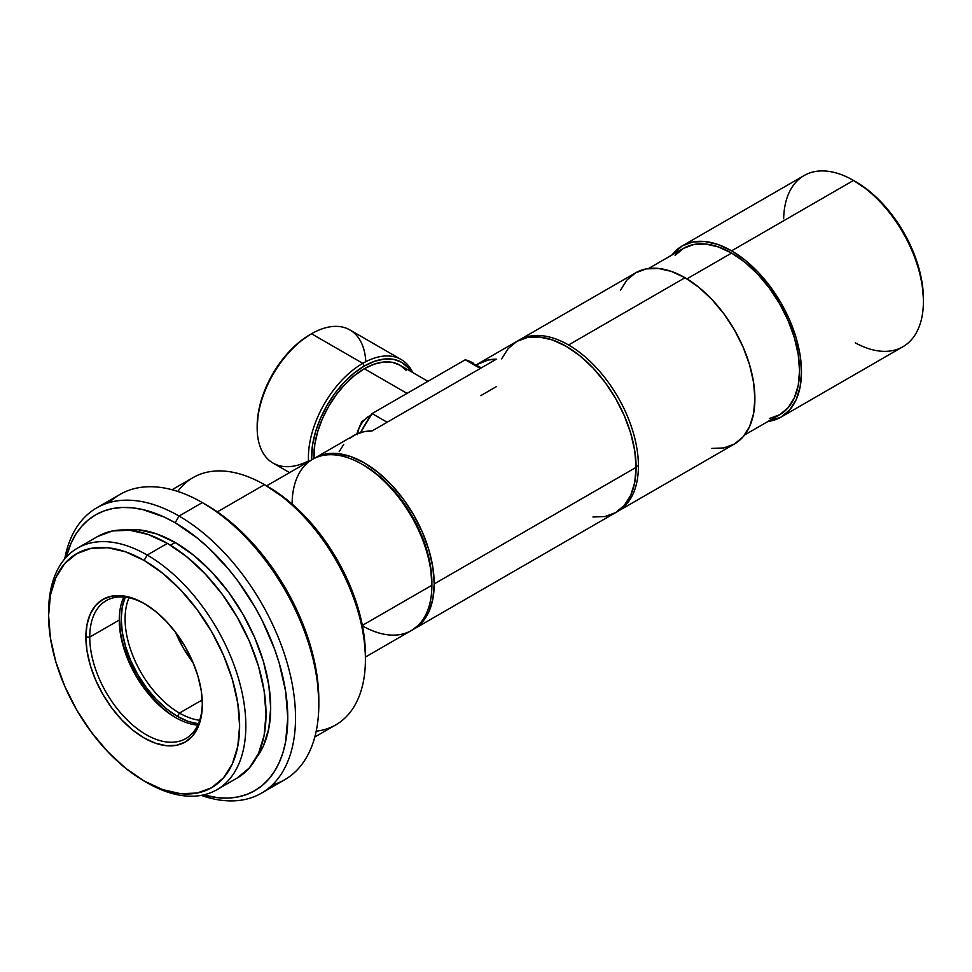 <?xml version="1.0" encoding="UTF-8"?>
<svg xmlns="http://www.w3.org/2000/svg" width="972" height="972" viewBox="0 0 972 972"><rect width="100%" height="100%" fill="white"/><g stroke="black" fill="none" stroke-linecap="round" stroke-linejoin="round"><path stroke-width="1.46" d="M349.422 438.53L356.129 434.314L363.722 431.762L372.094 430.936L496.328 359.203L487.968 360.029L476.304 364.865A98.828 57.056 60 0 1 477.969 363.832A98.828 57.056 60 0 1 496.328 359.203L372.094 430.936A98.828 57.056 -120 0 0 353.735 435.565L314.904 457.982A98.828 57.056 60 0 1 391.072 484.457A98.828 57.056 60 0 1 434.205 583.917L636.101 467.362A98.828 57.056 -120 0 0 592.956 367.902A98.828 57.056 -120 0 0 516.8 341.415L527.383 337.503L539.472 337.017L552.582 339.993L566.214 346.311L579.847 355.74L592.956 367.902L605.034 382.324L615.628 398.484L624.316 415.724L630.779 433.403L634.752 450.838L636.101 467.362L634.752 482.331L630.779 495.173L624.316 505.391L615.628 512.596L605.034 516.521L592.956 517.007M314.904 457.982L313.749 458.675A98.828 57.056 60 0 1 314.904 457.982L325.498 454.058L337.576 453.572L350.685 456.548L364.318 462.879L377.962 472.295L391.072 484.457L403.149 498.891L413.744 515.038L422.431 532.279L428.883 549.97L432.868 567.393L434.205 583.917L432.868 598.886L428.883 611.728L422.431 621.946L412.553 629.807A98.828 57.056 60 0 0 413.744 629.163A98.828 57.056 60 0 0 434.205 583.917L636.101 467.362A98.828 57.056 -120 0 1 615.628 512.596L413.744 629.163M292.11 504.031A98.828 57.056 60 0 1 361.997 464.215A98.828 57.056 60 0 1 431.884 585.265L431.884 582.568A95.535 55.161 -120 0 0 364.33 465.564L377.5 474.676L390.173 486.425L401.849 500.373L412.092 515.986L420.487 532.656L426.732 549.751L430.584 566.603L431.884 585.265A98.828 57.056 -120 0 0 388.739 485.806A98.828 57.056 -120 0 0 312.583 459.319L266.583 485.879M568.547 344.975A98.828 57.056 -120 0 0 517.979 340.771A98.828 57.056 60 0 1 519.121 340.079A98.828 57.056 60 0 1 568.547 344.975A98.828 57.056 60 0 1 638.422 466.013A98.828 57.056 -120 0 0 568.547 344.975L685.017 277.725L568.547 344.975M636.089 466.013L638.422 466.013A98.828 57.056 60 0 1 617.961 511.26A98.828 57.056 60 0 1 616.783 511.904A98.828 57.056 -120 0 0 638.422 466.013L636.089 466.013M362.362 625.397L431.884 585.265L362.362 625.397M617.961 511.26L734.431 444.01A98.828 57.056 -120 0 0 749.582 364.816A98.828 57.056 -120 0 0 685.017 277.725L698.649 287.141L711.759 299.303L723.836 313.737L734.431 329.885L743.118 347.138L749.582 364.816L753.555 382.251L754.904 398.763L753.555 413.732L749.582 426.574L743.118 436.805L734.431 444.01L723.836 447.934L711.759 448.408M407.025 393.381L364.318 368.728A71.381 41.213 120 0 0 313.895 458.59L314.819 444.216L317.698 431.629L322.352 418.859L328.633 406.405L336.288 394.741L345.011 384.317L354.476 375.532L364.318 368.728L407.025 393.381M368.983 416.247A16.475 9.513 120 0 0 357.562 433.67A16.475 9.513 -60 0 1 368.983 416.247L369.907 416.781L368.983 416.247A16.475 9.513 120 0 1 370.867 415.336M731.6 253.072L686.937 278.855L731.6 253.072L744.856 262.221L757.601 274.055L769.35 288.077L779.653 303.786L788.098 320.553L794.379 337.734L798.243 354.683L799.543 370.745L798.243 385.301L794.379 397.791L788.098 407.73L779.653 414.74A96.082 55.477 -120 0 0 794.379 337.734A96.082 55.477 -120 0 0 731.6 253.072A96.082 55.477 -120 0 0 683.559 248.31L693.862 244.494L705.599 244.033L718.344 246.924L731.6 253.072M314.819 736.995L335.838 724.857A142.763 82.426 -120 0 0 357.732 610.465A142.763 82.426 -120 0 0 264.469 484.663L287.287 499.985L305.487 516.873L322.279 536.921L336.98 559.35L349.057 583.309L358.024 607.865L363.54 632.079L365.411 655.019A137.271 79.254 -120 0 0 268.345 486.899L264.469 484.663A142.763 82.426 60 0 1 365.411 659.502A142.763 82.426 60 0 1 316.204 731.175M308.501 460.935A76.873 44.384 -60 0 1 257.167 427.911L258.175 413.635L261.189 400.464L266.061 387.099L272.634 374.074L280.629 361.876L289.765 350.965L299.668 341.78L309.971 334.66A74.674 43.108 120 0 0 257.167 426.113L257.167 427.911A76.873 44.384 -60 0 1 311.526 333.761L362.775 363.346L364.318 366.043L354.027 373.163L344.112 382.348L334.988 393.247L326.981 405.458L320.42 418.482L315.536 431.847L312.534 445.018L311.562 459.914A74.674 43.108 -60 0 1 364.318 366.043L362.775 363.346A76.873 44.384 120 0 0 308.537 461.651A76.873 44.384 -60 0 1 362.775 363.346L311.526 333.761A76.873 44.384 120 0 0 257.167 427.911A76.873 44.384 120 0 0 273.083 463.097L289.571 472.611M177.791 491.443A142.763 82.426 60 0 1 264.469 484.663L217.327 511.88L264.469 484.663A142.763 82.426 -120 0 0 193.088 477.592L172.056 489.73M781.026 417.11L902.927 346.725A98.828 57.056 -120 0 0 918.078 267.531A98.828 57.056 -120 0 0 853.513 180.44L731.6 250.825A98.828 57.056 60 0 1 796.165 337.916A98.828 57.056 60 0 1 781.026 417.11A98.828 57.056 60 0 1 768.087 421.411L781.026 417.11L789.714 409.905L796.165 399.674L800.15 386.832L801.487 371.863L800.15 355.351L796.165 337.916L789.714 320.238L781.026 302.985L770.432 286.837L758.354 272.403L745.245 260.241L731.6 250.825L853.513 180.44A98.828 57.056 60 0 1 923.4 301.49A98.828 57.056 60 0 1 855.287 342.824M401.205 359.543A76.873 44.384 -60 0 1 412.723 372.531A76.873 44.384 120 0 0 362.775 363.346A76.873 44.384 -60 0 1 401.205 359.543L349.956 329.958A76.873 44.384 120 0 0 311.526 333.761L311.526 333.761A76.873 44.384 -60 0 1 365.788 361.706M855.846 181.788L853.513 180.44L855.846 181.788A95.535 55.161 -120 0 1 923.4 298.793L922.1 282.828L918.261 265.976L912.015 248.881L903.608 232.211L893.377 216.598L881.701 202.65L869.029 190.889L853.513 180.44A98.828 57.056 -120 0 0 804.099 175.543L682.186 245.928A98.828 57.056 60 0 1 731.6 250.825L717.968 244.507L704.858 241.53L692.781 242.004L682.186 245.928L671.992 254.98A98.828 57.056 60 0 1 682.186 245.928M261.407 793.188A164.718 95.098 60 0 1 201.228 795.375A164.718 95.098 -120 0 0 294.99 704.615A164.718 95.098 -120 0 0 179.055 516.047L202.346 502.597L179.055 516.047A164.718 95.098 60 0 1 286.655 661.191A164.718 95.098 60 0 1 261.407 793.188L284.711 779.738A164.718 95.098 -120 0 0 309.959 647.741A164.718 95.098 -120 0 0 202.346 502.597L217.266 511.831L228.189 520.008L249.318 539.606L268.782 562.861L285.841 588.874L299.85 616.661L310.25 645.153L316.653 673.232L318.816 699.852A159.226 91.927 -120 0 0 206.234 504.833L202.346 502.597A164.718 95.098 60 0 1 318.816 704.336A164.718 95.098 60 0 1 272.233 785.024M179.055 516.047L175.167 522.766A159.226 91.927 60 0 1 286.862 700.824A159.226 91.927 60 0 1 203.403 794.938L218.25 797.769L228.25 798.073L237.727 796.991L246.596 794.513L254.786 790.673L262.209 785.51L268.782 779.058L274.469 771.391L279.195 762.583L282.913 752.717L285.598 741.891L287.761 717.786L285.598 691.165L279.195 663.074L274.469 648.822L262.209 620.549L254.786 606.807L237.727 580.794L228.25 568.766L207.85 547.236L197.134 537.941L175.167 522.766L164.134 517.019L142.483 509.498L132.083 507.785L122.095 507.469L112.618 508.563L103.737 511.041L95.56 514.881L88.136 520.044L81.551 526.496L75.877 534.163L71.15 542.971L66.181 557.248A159.226 91.927 60 0 1 175.167 522.766L179.055 516.047A164.718 95.098 -120 0 0 64.711 558.912A164.718 95.098 60 0 1 96.69 507.882A164.718 95.098 60 0 1 179.055 516.047M175.167 542.498L170.465 545.207L175.167 542.498A135.072 77.979 -120 0 0 124.975 529.971L138.619 529.789L156.541 533.859L175.167 542.498L193.805 555.364L211.714 571.986L228.226 591.717L242.708 613.782L254.579 637.353L263.412 661.519L268.843 685.345L270.678 707.92L268.843 728.38L263.412 745.925L256.426 757.65A135.072 77.979 -120 0 0 258.576 647.218A135.072 77.979 -120 0 0 175.167 542.498M48.612 613.794A139.458 80.518 60 0 1 77.481 548.135A139.458 80.518 60 0 1 147.209 555.048L167.403 543.384L186.648 556.689L205.141 573.845L222.187 594.208L237.132 617.001L249.403 641.338L258.516 666.282L264.129 690.885L266.024 714.189L264.129 735.318L258.516 753.434L249.403 767.868L237.132 778.037A139.458 80.518 -120 0 0 258.516 666.282A139.458 80.518 -120 0 0 167.403 543.384L147.209 555.048A139.458 80.518 60 0 1 238.322 677.946A139.458 80.518 60 0 1 216.95 789.689A139.458 80.518 60 0 1 147.209 782.788A139.458 80.518 -120 0 0 245.831 725.853A139.458 80.518 -120 0 0 147.209 555.048L144.111 560.419A135.072 77.979 60 0 1 239.622 725.853A135.072 77.979 60 0 1 144.111 780.99L162.737 789.629L180.658 793.699L197.17 793.043L211.641 787.684L223.524 777.831L232.344 763.858L237.788 746.302L239.622 725.853L237.788 703.278L232.344 679.452L223.524 655.286L211.641 631.715L197.17 609.651L180.658 589.919L162.737 573.298L144.111 560.419L125.473 551.78L107.564 547.722L91.052 548.378L76.569 553.736L64.699 563.59L55.866 577.562L50.435 595.107L48.6 615.568L50.435 638.142L55.866 661.968L64.699 686.135L76.569 709.706L91.052 731.77L107.564 751.502L125.473 768.123L144.111 780.99A135.072 77.979 60 0 1 48.6 615.568A135.072 77.979 60 0 1 144.111 560.419L147.209 555.048A139.458 80.518 -120 0 0 48.6 611.983L48.6 615.568M89.752 637.085A79.619 45.963 -120 0 0 145.569 734.31A79.619 45.963 -120 0 0 202.334 703.193A79.619 45.963 60 0 1 185.859 738.538A79.619 45.963 60 0 1 124.501 717.202A79.619 45.963 60 0 1 89.752 637.085L119.264 620.051A79.619 45.963 -120 0 0 197.778 725.112A79.619 45.963 60 0 1 175.555 717.555A79.619 45.963 60 0 1 119.264 620.051A79.619 45.963 60 0 1 123.833 597.027A79.619 45.963 -120 0 0 119.264 620.051L89.752 637.085A79.619 45.963 60 0 1 106.24 600.635A79.619 45.963 60 0 1 145.095 604.037A79.619 45.963 -120 0 0 89.752 637.085L85.876 637.085L89.752 637.085M202.346 704.336A82.365 47.555 60 0 1 144.111 737.955A82.365 47.555 60 0 1 85.876 637.085A82.365 47.555 60 0 1 144.111 603.466A82.365 47.555 60 0 1 202.346 704.336L201.228 716.801L197.911 727.506L192.529 736.023L185.288 742.037L176.467 745.305L166.394 745.706L155.471 743.228L144.111 737.955L132.751 730.106L121.828 719.973L111.756 707.944L102.935 694.482L95.681 680.108L90.299 665.383L86.994 650.851L85.876 637.085L86.994 624.607L90.299 613.915L95.681 605.398L102.935 599.384L111.756 596.115L121.828 595.715L132.751 598.193L144.111 603.466L155.471 611.315L166.394 621.448L176.467 633.477L185.288 646.939L192.529 661.3L197.911 676.038L201.228 690.57L202.346 704.336M119.264 618.945A82.365 47.555 -120 0 0 176.515 718.101M198.349 723.848A79.619 45.963 60 0 1 177.499 716.437L179.443 713.071A76.873 44.384 -120 0 0 199.697 720.252A76.873 44.384 60 0 1 179.443 713.071L202.225 699.925L179.443 713.071A76.873 44.384 60 0 1 129.009 597.792A76.873 44.384 -120 0 0 179.443 713.071L177.499 716.437A79.619 45.963 60 0 1 125.206 597.173M175.555 632.262A76.873 44.384 -120 0 0 193.124 662.697L183.319 648.069L175.555 632.262M119.264 617.803L120.382 631.569M123.699 646.101L129.082 660.839L136.323 675.212L145.144 688.662L155.216 700.691M199.041 723.921L188.483 721.528L177.499 716.437L166.516 708.843L155.957 699.05L146.225 687.423L137.696 674.41L130.685 660.523L125.485 646.283L122.29 632.237L121.208 618.933L122.29 606.868L125.485 596.529M97.674 536.483L112.618 530.943L129.665 530.262L148.169 534.466L167.403 543.384A139.458 80.518 -120 0 0 97.674 536.483L77.481 548.135M109.168 502.597A164.718 95.098 60 0 1 202.346 502.597A164.718 95.098 -120 0 0 119.981 494.432L96.69 507.882M783.651 218.761A98.828 57.056 60 0 1 853.513 180.44M744.625 434.958L779.653 414.74L769.35 418.543M675.115 255.32L683.559 248.31L648.543 268.527M357.332 434.63L357.732 431.131L360.794 423.853L367.428 417.146M364.318 366.043A74.674 43.108 -60 0 1 410.974 371.523L408.228 367.793L401.655 362.337L393.66 359.373L384.535 359.02L374.621 361.268L364.318 366.043M406.284 370.405L400.014 365.193L392.36 362.362L383.636 362.009L374.171 364.16L364.318 368.728A71.381 41.213 120 0 1 400.014 365.193L427.935 381.316M620.452 290.264L626.904 280.033L635.603 272.828L646.186 268.904L658.275 268.43L671.385 271.407L685.017 277.725A98.828 57.056 -120 0 0 635.603 272.828L519.121 340.079M468.723 360.94L470.399 361.633A16.475 9.513 120 0 0 469.112 361.098M480.314 368.449L465.272 359.762L372.094 413.562L387.135 422.249L372.094 413.562L360.49 432.601A109.812 63.399 120 0 1 372.094 413.562L465.272 359.762L480.314 368.449M473.583 363.285A109.812 63.399 120 0 0 465.272 359.762L481.419 367.817M365.411 657.06L411.411 630.5A98.828 57.056 -120 0 0 431.884 585.265A98.828 57.056 60 0 1 362.459 625.871M343.76 444.338L339.228 451.615M501.649 358.85L508.101 348.632L516.8 341.415L477.969 363.832M480.8 395.628L496.328 386.662M361.997 464.215L364.33 465.564M264.469 484.663L268.345 486.899M365.411 659.502L365.411 655.019M311.526 333.761L309.971 334.66M923.4 301.49L923.4 298.793M202.346 502.597L206.234 504.833M318.816 704.336L318.816 699.852M237.132 778.037L216.95 789.689M356.76 434.022L361.645 421.884L371.268 414.752"/></g></svg>
